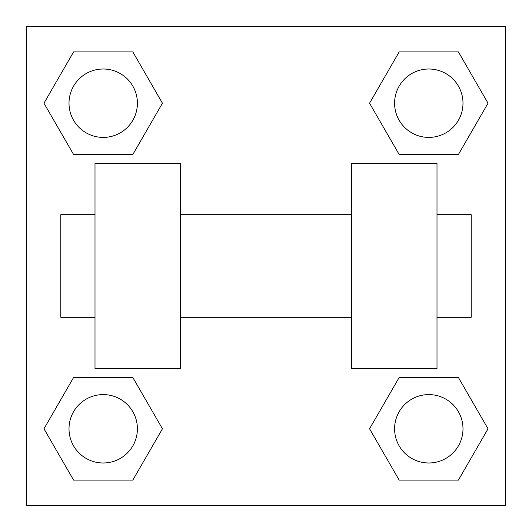<?xml version="1.0" encoding="UTF-8"?>
<svg xmlns="http://www.w3.org/2000/svg" width="532" height="532" viewBox="0 0 532 532"><rect width="100%" height="100%" fill="white"/><g stroke="black" fill="none" stroke-linecap="round" stroke-linejoin="round"><path stroke-width="0.8" d="M369.554 428.792L399.173 377.494L458.411 377.494L488.03 428.792L458.411 480.09L399.173 480.09L369.554 428.792L399.173 377.494L458.411 377.494L399.173 377.494M458.411 480.09L399.173 480.09L458.411 480.09L488.03 428.792M462.993 428.792A34.201 34.201 0 0 0 411.695 399.173A34.201 34.201 0 0 0 411.695 458.411A34.201 34.201 0 0 0 462.993 428.792M43.97 428.792L73.589 377.494L132.827 377.494L162.446 428.792L132.827 480.09L73.589 480.09L43.97 428.792L73.589 377.494L132.827 377.494L73.589 377.494M132.827 480.09L73.589 480.09L132.827 480.09L162.446 428.792M137.409 428.792A34.201 34.201 0 0 0 86.111 399.173A34.201 34.201 0 0 0 86.111 458.411A34.201 34.201 0 0 0 137.409 428.792M369.554 103.208L399.173 51.91L458.411 51.91L488.03 103.208L458.411 154.506L399.173 154.506L369.554 103.208L399.173 51.91L458.411 51.91L399.173 51.91M458.411 154.506L399.173 154.506L458.411 154.506L488.03 103.208M462.993 103.208A34.201 34.201 0 0 0 411.695 73.589A34.201 34.201 0 0 0 411.695 132.827A34.201 34.201 0 0 0 462.993 103.208M43.97 103.208L73.589 51.91L132.827 51.91L162.446 103.208L132.827 154.506L73.589 154.506L43.97 103.208L73.589 51.91L132.827 51.91L73.589 51.91M132.827 154.506L73.589 154.506L132.827 154.506L162.446 103.208M137.409 103.208A34.201 34.201 0 0 0 86.111 73.589A34.201 34.201 0 0 0 86.111 132.827A34.201 34.201 0 0 0 137.409 103.208M505.4 26.6L505.4 505.4L26.6 505.4L26.6 26.6L505.4 26.6M351.499 163.397L351.499 368.603L436.998 368.603L436.998 163.397L351.499 163.397M180.501 368.603L180.501 163.397L95.002 163.397L95.002 368.603L180.501 368.603M436.998 317.298L471.199 317.298L471.199 214.702L436.998 214.702M95.002 214.702L60.801 214.702L60.801 317.298L95.002 317.298M351.499 214.702L180.501 214.702M351.499 317.298L180.501 317.298"/></g></svg>
